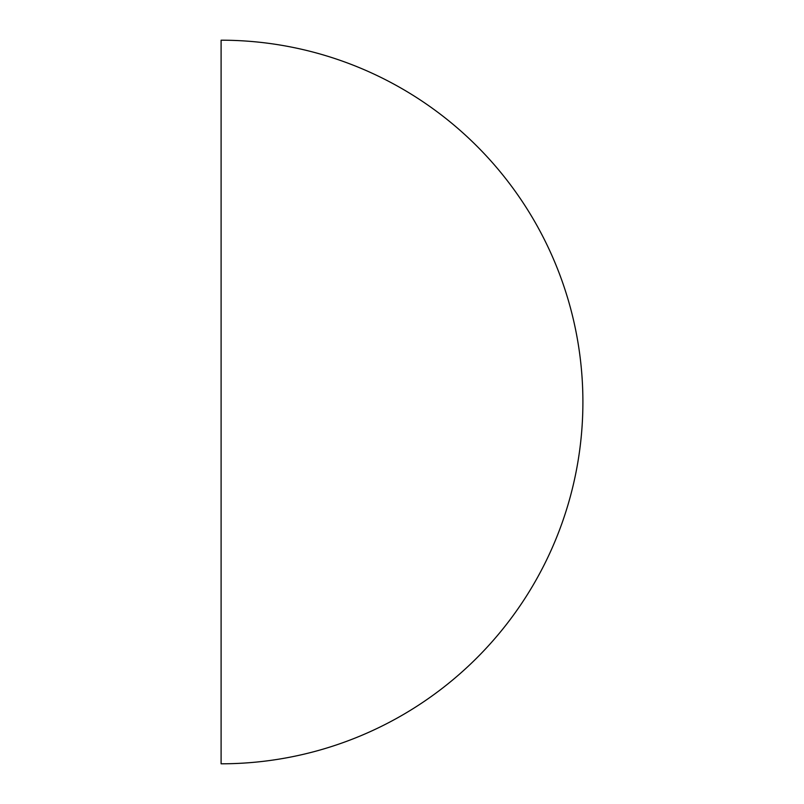 <?xml version="1.0" encoding="UTF-8"?>
<svg xmlns="http://www.w3.org/2000/svg" width="804" height="804" viewBox="0 0 804 804"><rect width="100%" height="100%" fill="white"/><g stroke="black" fill="none" stroke-linecap="round" stroke-linejoin="round"><path stroke-width="1.21" d="M221.1 763.8L221.1 40.2A361.8 361.8 0 0 1 582.9 402A361.8 361.8 0 0 1 221.1 763.8"/></g></svg>
